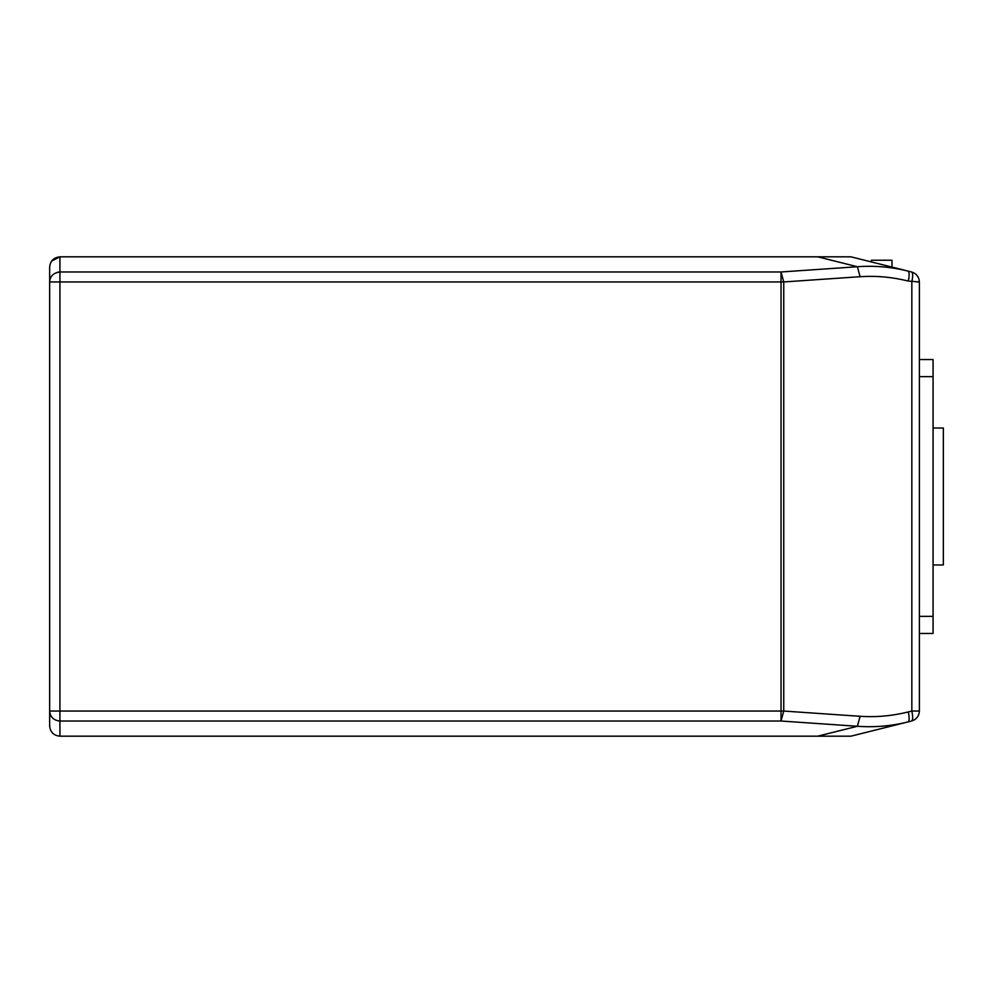 <?xml version="1.0" encoding="UTF-8"?>
<svg xmlns="http://www.w3.org/2000/svg" width="993" height="993" viewBox="0 0 993 993"><rect width="100%" height="100%" fill="white"/><g stroke="black" fill="none" stroke-linecap="round" stroke-linejoin="round"><path stroke-width="1.49" d="M919.381 633.46L933.072 633.46L933.072 359.54L919.381 359.54M933.072 428.02L943.35 428.02L943.35 564.98L933.072 564.98M871.444 261.941L871.444 260.24L891.987 260.24L891.987 267.08M871.06 261.854L871.444 260.24M51.599 261.06L59.928 256.815L850.902 256.815L911.599 271.983C912.939 272.901 913.014 276.215 911.835 281.95L911.835 711.05L919.381 711.05L919.381 281.95L908.31 281.069C909.489 275.334 909.414 272.02 908.074 271.101L908.049 271.101M817.673 736.185L857.381 726.268C874.523 727.534 891.429 726.069 908.074 721.899C909.414 720.98 909.489 717.666 908.31 711.931L911.835 711.05C913.026 716.909 912.952 720.235 911.599 721.017L850.902 736.185L59.928 736.185C53.672 735.565 50.246 732.139 49.65 725.92L49.65 267.08C50.209 260.973 53.634 257.547 59.928 256.815L59.928 271.983C53.473 272.802 50.06 276.128 49.65 281.95L59.928 281.95L59.928 271.983L781.032 271.983L783.75 281.95L59.928 281.95L59.928 711.05L783.75 711.05L781.032 721.017L857.381 726.268L860.112 716.301L783.75 711.05L783.75 281.95L860.112 276.699L857.381 266.732C874.523 265.466 891.429 266.931 908.074 271.101M918.835 281.95L917.321 281.95M817.673 256.815L857.381 266.732L781.032 271.983L781.032 721.017L59.928 721.017L59.928 711.05L49.65 711.05C50.258 717.095 53.684 720.421 59.928 721.017L59.928 736.185C53.672 735.565 50.246 732.139 49.65 725.92M57.433 272.281L58.835 272.045M911.599 721.017C916.44 719.453 919.034 716.127 919.381 711.05M919.381 281.95C919.034 276.873 916.44 273.547 911.599 271.983M933.072 376.657L919.381 376.657M919.381 616.343L933.072 616.343M908.31 711.931C892.446 715.903 876.385 717.368 860.112 716.301M860.112 276.699C876.385 275.632 892.446 277.097 908.31 281.069"/></g></svg>
